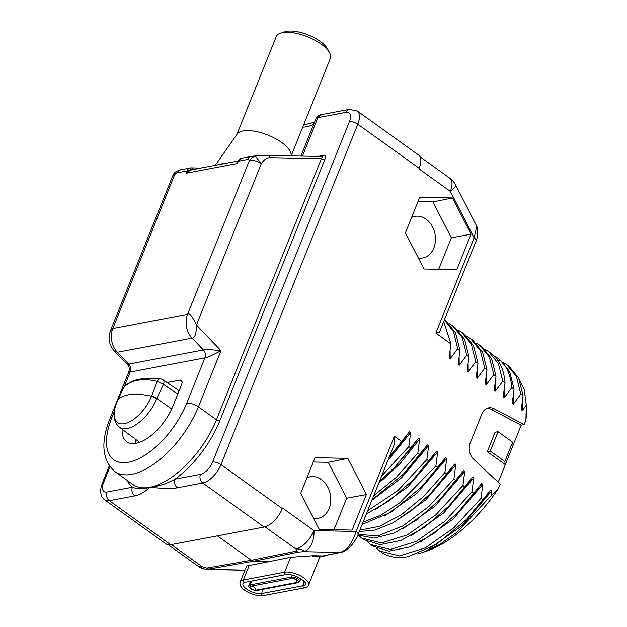 <?xml version="1.0" encoding="UTF-8"?>
<svg xmlns="http://www.w3.org/2000/svg" width="627" height="627" viewBox="0 0 627 627"><rect width="100%" height="100%" fill="white"/><g stroke="black" fill="none" stroke-linecap="round" stroke-linejoin="round"><path stroke-width="0.94" d="M476.12 240.94A6.341 2.508 -158.1 0 0 474.13 237.837L476.802 226.331L477.649 228.589L476.967 238.566L476.12 240.94L439.37 332.365L435.843 333.078L450.915 343.902L443.736 321.51M444.386 319.872L453.525 331.691L457.679 348.753L450.217 358.793L449.097 357.978L450.915 343.902M450.217 358.793L450.076 350.955M448.995 323.54L452.553 325.711L462.295 337.632L466.7 355.227L459.238 365.267L458.11 364.459L459.936 350.375L457.679 348.753M459.936 350.375L455.531 332.78L445.789 320.859L444.394 319.856M459.238 365.267L459.097 357.437M458.016 330.014L461.574 332.192L471.316 344.105L475.721 361.708L468.259 371.74L467.131 370.933L468.957 356.849L466.7 355.227M468.957 356.849L464.552 339.254L454.81 327.333L452.553 325.711M468.259 371.74L468.118 363.911M467.029 336.487L470.595 338.666L480.337 350.587L484.742 368.182L477.28 378.214L476.152 377.407L477.978 363.323L475.721 361.708M477.978 363.323L473.565 345.728L463.831 333.807L461.574 332.185M477.28 378.214L477.131 370.385M389.273 456.981L402.056 441.737L394.383 436.227L394.838 443.14L358.088 534.565A6.341 2.508 -158.1 0 0 356.097 531.469C352.319 543.311 346.95 550.294 339.975 552.434L322.866 555.937L312.873 555.734L290.614 557.278L269.861 561.471L253.911 561.141L298.742 552.05A6.341 4.938 -101.5 0 1 296.195 551.157C297.159 550.757 297.049 550.036 295.873 548.993A19.022 9.193 -54.3 0 0 313.962 530.599L356.097 531.469L394.383 436.227M402.056 441.737L409.517 431.697L410.646 432.512L408.82 446.596L381.6 476.065M379.421 481.489L394.336 467.648L411.077 448.211L408.82 446.596M411.077 448.211L418.538 438.179L419.667 438.986L417.841 453.07L396.452 477.139L373.708 495.698M372.046 499.844L403.349 474.13L420.098 454.685L417.841 453.07M420.098 454.685L427.559 444.653L428.688 445.46L426.862 459.544L397.879 490.565L367.657 510.754M366.387 513.921L389.242 500.824L412.37 480.603L429.119 461.166L426.862 459.544M429.119 461.166L436.58 451.126L437.701 451.934L435.883 466.018L399.556 503.026L380.777 515.198L363.088 522.126M362.155 524.431L390.982 512.235L421.391 487.077L438.14 467.64L435.883 466.018M438.14 467.64L445.593 457.6L446.722 458.415L444.904 472.499L423.766 496.318L401.28 514.783L379.359 526.351L359.882 530.089M359.295 531.547L374.977 530.066L392.776 522.91L411.641 510.503L430.412 493.551L447.153 474.114L444.904 472.499M447.153 474.114L454.614 464.082L455.743 464.889L453.924 478.973L429.072 506.295L402.824 525.943L378.214 535.717L358.095 534.533M357.892 535.035L374.201 538.123L394.438 532.934L416.83 519.869L439.433 500.025L456.174 480.588L453.924 478.973M456.174 480.588L463.635 470.556L464.764 471.363L462.938 485.447L435.828 514.822L407.37 534.87L381.451 542.951L361.63 538.029L358.456 535.317M361.63 538.029L363.887 539.651L380.095 544.659L400.99 540.411L424.542 527.291L448.454 506.506L465.195 487.069L462.938 485.447M465.195 487.069L472.656 477.029L473.785 477.837L471.959 491.921L444.849 521.296L416.383 541.344L390.472 549.424L370.651 544.51L367.477 541.791M370.651 544.51L372.908 546.125L389.116 551.133L410.011 546.893L433.563 533.765L457.467 512.98L474.216 493.543L471.959 491.921M474.216 493.543L481.677 483.503L482.806 484.318L480.98 498.394L453.87 527.777L425.412 547.818L399.493 555.906L379.672 550.984L376.49 548.272M379.672 550.984L381.247 552.121A112.75 54.486 125.7 0 0 408.389 556.588L436.729 544.197L466.488 519.454L483.237 500.017L480.98 498.394M483.237 500.017L490.698 489.977L491.819 490.792L491.129 495.604L457.326 532.002L439.48 544.636L422.386 552.544L417.558 553.923M526.296 409.337A103.236 49.894 125.7 0 1 525.912 420.153L524.133 424.589L494.1 408.765A12.728 9.938 79.3 0 0 488.488 407.879A12.728 9.938 79.3 0 0 481.912 413.867L470.219 442.96A12.728 9.938 79.3 0 0 473.761 459.356L500.213 484.083L498.434 488.519L491.129 495.604M525.912 420.153L526.296 405.167L522.377 410.599L521.249 409.784L523.075 395.7L520.818 394.085L513.356 404.117L512.228 403.31L514.054 389.226L511.797 387.611L504.335 397.643L503.215 396.836L505.033 382.752L502.776 381.13L495.322 391.17L494.194 390.362L496.012 376.278L493.762 374.656L486.301 384.696L485.173 383.881L486.991 369.797L484.742 368.182M405.426 232.797L423.962 268.999L456.777 269.673L471.057 234.153L452.522 197.96L419.706 197.286L405.426 232.797M300.741 493.206L319.284 529.4L352.1 530.074L366.372 494.554L347.836 458.361L315.02 457.686L300.741 493.206M109.968 466.762L103.557 482.696A6.341 2.508 -158.1 0 0 102.185 483.566C99.481 491.066 100.336 496.521 104.764 499.915A19.022 9.193 -54.3 0 0 109.341 500.667L170.677 544.698L217.397 535.866L264.116 527.025L202.78 482.986A19.022 9.193 -54.3 0 0 220.978 464.568L357.805 124.209L419.134 168.24A19.022 9.193 125.7 0 0 418.554 155.002L357.218 110.963L349.286 109.38L320.961 114.741L317.889 117.688A9.515 3.77 -158.1 0 0 315.828 118.989M103.557 482.696A12.681 6.129 -54.3 0 0 107.005 492.03L132.415 487.218A6.341 4.953 79.3 0 0 134.75 495.863C139.672 494.985 144.672 492.132 149.751 487.297C158.325 486.419 166.751 483.707 175.035 479.153L200.444 474.349A12.681 6.129 -54.3 0 0 212.577 462.068A6.341 2.508 21.9 0 1 220.978 464.568L282.307 508.607A19.022 9.193 125.7 0 1 264.116 527.025M217.397 535.866L251.364 560.248L253.911 561.141L209.269 568.979L209.865 569.402C206.173 570.131 198.72 567.506 202.223 566.714L206.722 568.086A6.341 4.969 80 0 0 209.269 568.979M282.307 508.607L282.542 508.035L313.962 530.599A19.022 11.733 91.2 0 1 303.507 551.682C307.065 551.047 299.494 548.437 295.873 548.993L264.978 526.821M358.088 534.565C353.001 546.736 343.988 552.309 340.837 552.356A6.341 4.961 -101.6 0 1 339.975 552.434L303.507 551.682L298.742 552.05M269.861 561.471L246.63 565.985M323.916 555.82L322.866 555.937M323.885 556.29L319.699 556.995C319.127 556.517 316.792 556.227 312.708 556.149L323.085 556.361A6.341 4.953 79.3 0 0 323.885 556.29A6.341 4.953 79.3 0 0 325.664 555.467M389.226 457.091L409.517 431.697M387.847 460.539L410.646 432.512M395.041 466.919L418.538 438.179M378.669 483.362L400.175 463.525L419.667 438.986M404.054 473.393L427.559 444.653M371.85 500.322L401.476 477.884L428.688 445.46M413.075 479.874L436.58 451.126M375.565 509.516L407.801 486.905L437.701 451.934M422.096 486.348L445.593 457.6M384.578 515.997L416.822 493.378L446.722 458.415M431.117 492.822L454.614 464.082M393.599 522.471L425.835 499.86L455.743 464.889M440.138 499.296L463.635 470.556M402.62 528.945L434.856 506.334L464.764 471.363M449.159 505.77L472.656 477.029M411.633 535.419L443.877 512.808L473.785 477.837M458.18 512.243L481.677 483.503M420.654 541.893L452.898 519.281L482.806 484.318M467.193 518.725L490.698 489.977M429.675 548.374L461.919 525.755L491.819 490.792M498.434 488.519A103.236 49.894 125.7 0 1 425.945 551.376L422.386 552.544M524.133 424.589L521.162 425.184L498.23 482.226M521.162 425.184L491.129 409.36A12.681 9.899 79.3 0 0 487.046 408.326M504.853 461.566L505.307 464.623L487.265 451.667L495.087 432.222L498.057 431.713L512.643 442.184L504.853 461.566L490.267 451.095L498.057 431.713M513.121 445.17L512.643 442.184M490.267 451.095L487.265 451.667M518.56 377.885L524.274 389.79L526.296 405.167M522.377 410.599L522.236 402.761M523.075 395.7L518.67 378.105L508.928 366.184L506.671 364.569L516.413 376.482L520.818 394.085M503.113 362.39L506.671 364.569M513.356 404.117L513.215 396.288M514.054 389.226L509.649 371.631L499.907 359.71L497.65 358.088L500.025 360C506.851 366.199 510.77 375.401 511.797 387.611M494.092 355.917L497.65 358.088M504.335 397.643L504.194 389.814M505.033 382.752C504.006 370.549 500.087 361.348 493.261 355.141L488.637 351.614L498.371 363.535L502.776 381.13M485.071 349.435L488.637 351.614M495.322 391.17L495.173 383.332M496.012 376.278L491.607 358.675L481.873 346.755L479.616 345.14L489.35 357.061L493.762 374.656M476.05 342.961L479.616 345.14M486.301 384.696L486.152 376.858M486.991 369.797L482.586 352.202L472.852 340.281L470.595 338.666M208.117 569.496A19.022 11.733 -88.8 0 0 208.446 569.512A19.022 19.022 0 0 1 197.748 565.946A19.022 9.193 -54.3 0 0 202.223 566.714L171.375 544.565M170.677 544.698A19.022 9.193 125.7 0 1 166.092 543.946L104.764 499.915M435.843 333.078L474.13 237.837L450.335 191.368A19.022 9.193 -54.3 0 0 449.747 178.123L420.051 156.813M127.312 480.478A72.293 34.94 -54.3 0 0 132.415 487.218C137.462 489.248 143.238 489.272 149.751 487.297C163.373 488.59 172.582 488.762 177.37 487.798A6.341 4.953 79.3 0 1 175.035 479.153A72.293 34.94 -54.3 0 0 219.826 420.764L324.77 159.713C325.758 156.546 325.382 155.081 323.657 155.316L317.764 156.429M225.085 163.475A38.686 15.322 21.9 0 0 221.041 163.937A38.686 15.322 -158.1 0 0 217.679 164.877M291.077 155.88L291.1 155.715A29.171 11.552 21.9 0 0 274.14 137.924A29.171 11.552 21.9 0 0 243.01 130.972A29.171 11.552 -158.1 0 0 237.202 134.045L215.21 165.348M329.559 52.731L327.435 48.812A25.362 10.048 21.9 0 0 309.605 35.504A25.362 10.048 21.9 0 0 286.547 31.35A25.362 10.048 -158.1 0 0 284.971 31.742L280.724 33.106A29.171 11.552 -158.1 0 1 282.534 32.651A29.171 11.552 21.9 0 1 309.048 37.424A29.171 11.552 21.9 0 1 329.559 52.731A29.171 11.552 21.9 0 1 330.351 58.421L291.171 155.88M280.724 33.106A29.171 11.552 -158.1 0 0 276.217 36.664L236.888 134.491M324.77 159.713A2.539 1.003 21.9 0 1 321.408 158.709C322.67 157.032 322.874 156.303 322.004 156.538L322.325 156.507A2.539 1.983 -100.7 0 1 322.247 156.523M124.06 387.227L130.173 372.023L128.896 371.646L109.984 418.679A8.88 3.519 21.9 0 1 111.912 417.457L114.357 411.367M219.826 420.764A2.539 1.003 21.9 0 1 216.464 419.761L198.43 406.813L220.986 350.689C212.122 355.415 206.769 357.813 204.927 357.876L130.173 372.023A6.341 4.953 -100.7 0 0 128.653 364.099L117.359 352.249A19.022 14.852 -100.7 0 1 112.805 328.485L187.559 314.339L249.499 160.261C252.32 157.471 254.248 156.045 255.291 155.982L261.263 163.765L196.463 324.966C196.416 333.478 194.966 337.859 192.113 338.11A19.022 14.852 -100.7 0 1 187.559 314.339C189.213 312.465 192.175 316.008 196.463 324.966L220.986 350.689C211.001 349.6 205.139 349.349 203.407 349.952L128.653 364.099L127.594 364.906C129.138 365.776 129.57 368.025 128.896 371.646M267.698 155.418A2.539 1.567 91.2 0 1 267.901 155.402L255.244 155.935A8.88 8.88 0 0 0 255.079 155.951L251.106 156.444A6.341 4.953 -100.7 0 0 247.775 159.438L249.499 160.261A8.88 3.519 21.9 0 1 261.263 163.765C263.418 160.238 266.13 158.2 269.406 157.643L321.408 158.709L216.464 419.761A69.754 33.709 -54.3 0 1 149.751 487.297A69.754 33.709 -54.3 0 1 132.955 484.53L114.921 471.582A69.754 33.709 125.7 0 0 198.43 406.813A8.88 3.519 -158.1 0 0 186.666 403.31L204.927 357.876A6.341 4.953 -100.7 0 0 203.407 349.952L192.113 338.11L117.359 352.249L114.341 350.995C109.106 345.046 107.813 338.298 110.462 330.758L112.805 328.485L174.745 174.408L177.472 172.738A6.341 4.953 79.3 0 1 180.803 169.745L176.579 171.273L174.745 174.408A8.88 3.519 -158.1 0 0 172.825 175.631L110.462 330.75M176.736 171.187L176.587 171.273A8.88 8.88 0 0 0 172.825 175.631M195.091 169.4L192.465 168.843L187.692 170.936L188.108 171.524L186.007 173.232L186.924 170.952L177.472 172.738M251.137 156.436A6.341 4.953 -100.7 0 0 251.106 156.444L241.654 158.231A6.341 4.953 79.3 0 0 238.323 161.225L237.406 163.506L186.007 173.232L187.692 170.936A2.539 1.003 21.9 0 0 186.924 170.952A6.341 4.953 -100.7 0 1 190.255 167.958A6.341 4.953 -100.7 0 1 191.063 167.887A2.539 1.567 91.2 0 1 191.266 167.871A2.539 1.567 91.2 0 1 192.465 168.843A2.539 1.317 -79.6 0 0 192.873 169.572M238.017 161.029L191.752 169.784L188.108 171.524M247.775 159.438L238.323 161.225A2.539 1.003 -158.1 0 0 237.852 161.445L237.406 163.506L237.037 162.26L238.009 161.053M241.654 158.231L237.852 161.445A2.539 2.226 10.9 0 1 237.037 162.26M122.116 429.221A38.686 18.692 -54.3 0 0 126.725 441.808A38.686 18.692 -54.3 0 0 173.036 405.888L181.509 384.821A6.341 3.064 -54.3 0 0 181.313 380.409A6.341 3.064 -54.3 0 0 179.784 380.15L167.064 382.564M135.808 439.48A38.686 18.692 -54.3 0 0 136.012 443.344M139.633 442.333L119.514 427.277A31.091 15.024 -54.3 0 0 156.797 398.623L163.435 384.382L177.77 394.109M119.514 427.277C114.224 422.77 112.797 416.046 115.25 407.111A49.745 49.745 0 0 1 117.037 401.813A49.745 19.703 21.9 0 1 117.077 401.719A49.745 19.703 21.9 0 1 127.822 394.971A49.745 19.703 21.9 0 1 151.546 396.209L157.306 381.404A6.341 3.26 -83.6 0 1 160.324 378.873C152.486 377.987 145.542 378.105 139.484 379.225L139.484 379.225C133.136 380.307 128.127 382.823 124.436 386.757L124.436 386.757A6.341 6.341 0 0 0 123.597 387.98L123.746 387.752A6.341 5.784 -138.8 0 1 124.436 386.757M123.597 387.972L120.815 393.537L123.746 387.752C126.474 384.163 131.012 381.702 137.36 380.362C143.818 379.28 150.464 379.625 157.306 381.404L163.435 384.382A6.341 3.017 -55.9 0 0 163.177 379.931L179.126 390.746M151.569 396.154A6.341 2.547 22.6 0 1 156.844 398.498L171.704 408.961M120.815 393.537L117.084 401.719M256.835 590.509C250.408 590.352 247.681 586.127 248.997 585.602A5.071 2.006 21.9 0 1 250.095 584.905A0.901 0.705 -100.7 0 0 250.69 586.245A6.341 4.953 79.3 0 1 253.857 587.107A6.341 4.953 -100.7 0 1 256.145 590.164L297.41 582.358A0.901 0.705 79.3 0 0 298.107 582.702L256.835 590.509A0.901 0.705 79.3 0 1 256.145 590.164A3.833 1.52 21.9 0 1 251.059 588.651A3.833 1.52 21.9 0 1 250.69 586.245L291.955 578.439A3.833 1.52 21.9 0 1 292.08 578.423A3.833 1.52 21.9 0 1 297.935 580.774A3.833 1.52 21.9 0 1 297.41 582.358A6.341 4.953 -100.7 0 0 295.129 579.301A6.341 4.953 79.3 0 0 291.955 578.439A0.901 0.705 -100.7 0 1 291.367 577.099A5.071 2.006 21.9 0 1 296.979 578.407A5.071 2.006 21.9 0 1 299.675 581.582L300.866 578.627M452.522 197.96L432.943 201.91L417.966 201.604M471.057 234.153L451.338 237.829L432.943 201.91M438.688 269.296L451.338 237.829M418.35 258.034A21.161 16.521 79.3 0 0 422.527 257.987A21.161 16.521 79.3 0 0 433.821 247.963A21.161 16.521 79.3 0 0 431.705 225.391A21.161 16.521 79.3 0 0 414.659 216.401A21.161 16.521 79.3 0 0 411.602 217.436M347.836 458.361L328.258 462.318L313.281 462.005M366.372 494.554L346.66 498.23L328.258 462.318M334.003 529.697L346.66 498.23M313.665 518.443A21.161 16.521 79.3 0 0 317.85 518.388A21.161 16.521 79.3 0 0 329.144 508.372A21.161 16.521 79.3 0 0 327.028 485.792A21.161 16.521 79.3 0 0 309.981 476.802A21.161 16.521 79.3 0 0 306.924 477.837M476.802 226.331L455.586 184.91A19.022 4.193 -27.1 0 1 450.335 191.368L418.907 168.812L419.134 168.24M206.722 568.086L251.364 560.248L296.195 551.157M246.638 565.954L240.18 582.021A14.586 5.776 21.9 0 1 243.347 580.014L284.611 572.2L290.614 557.278M262.102 589.513A12.681 9.899 -100.7 0 1 261.765 593.55A11.458 4.538 21.9 0 1 248.692 590.368A11.458 4.538 21.9 0 1 243.158 583.11L244.757 582.365A1.575 1.23 -100.7 0 1 243.347 580.014L249.342 565.092M244.969 570.123L209.865 569.402A19.022 11.733 -88.8 0 1 208.446 569.512L244.914 570.256M244.757 582.365L286.03 574.559C287.668 573.971 291.116 574.575 296.391 576.362L303.593 580.657C305.42 582.757 306.101 583.815 305.615 583.815A11.458 4.538 21.9 0 1 303.037 585.743L261.765 593.55A1.575 1.23 79.3 0 0 263.262 595.65C255.55 597.092 237.727 589.513 240.18 582.021M286.03 574.559A1.575 1.23 -100.7 0 1 284.611 572.2A14.586 5.776 21.9 0 1 300.764 575.986A14.586 5.776 21.9 0 1 308.515 585.093L319.786 557.066M303.241 580.351A12.681 9.899 -100.7 0 1 303.037 585.743A1.575 1.23 79.3 0 0 304.534 587.844C306.94 587.186 308.272 586.269 308.515 585.093M312.708 556.149L312.873 555.734M323.085 556.361L319.699 556.995M494.1 408.765L491.129 409.36M500.025 360L498.214 360.893M107.005 492.03A6.341 4.953 79.3 0 0 109.341 500.667L134.75 495.863M302.708 127.187A38.686 15.322 -158.1 0 0 314.103 123.276M212.577 462.068L349.396 121.709A12.681 6.129 -54.3 0 0 345.955 112.374L317.889 117.688L302.441 156.115M345.955 112.374A6.341 4.953 -100.7 0 1 349.286 109.38M349.396 121.709A6.341 2.508 21.9 0 1 357.805 124.209A19.022 9.193 -54.3 0 0 357.218 110.963M200.444 474.349A6.341 4.953 79.3 0 0 202.78 482.986L177.37 487.798M323.657 155.316A2.539 1.983 -100.7 0 1 322.325 156.507L322.325 156.507M322.192 156.515L267.901 155.402A2.539 1.567 91.2 0 1 269.406 157.643M186.666 403.31A60.874 29.422 125.7 0 1 128.433 462.248A60.874 29.422 125.7 0 1 111.912 417.457M179.784 380.15L182.034 381.772M137.36 380.362A6.341 4.953 -100.7 0 1 139.484 379.225M156.797 398.623L151.546 396.209A28.364 13.708 -54.3 0 1 126.035 423.272A28.364 13.708 -54.3 0 1 115.25 407.111M251.639 581.064L250.095 584.905L291.367 577.099L292.206 575.006M304.534 587.844L263.262 595.65M340.837 552.356L323.728 555.859M394.336 467.648L395.739 466.198M403.349 474.122L404.76 472.672M412.37 480.603L413.781 479.153M421.391 487.077L422.802 485.627M430.412 493.551L431.823 492.101M439.433 500.025L440.836 498.575M448.454 506.498L449.857 505.048M457.467 512.98L458.878 511.53M466.488 519.454L467.899 518.004M197.748 565.946L168.287 544.792M303.907 124.201L307.449 124.091L314.55 122.163M300.921 156.084L315.828 118.997C317.607 116.175 319.323 114.765 320.961 114.741M455.586 184.91A19.022 19.022 0 0 0 449.747 178.123M127.594 364.906L114.341 350.995M200.812 168.067L191.266 167.871L180.803 169.745M109.984 418.679C100.453 442.521 102.099 460.155 114.921 471.582M163.177 379.931A6.341 6.341 0 0 0 160.324 378.873M109.302 465.861L102.185 483.566M298.107 582.702L299.675 581.582M248.997 585.602L250.753 581.237"/></g></svg>
